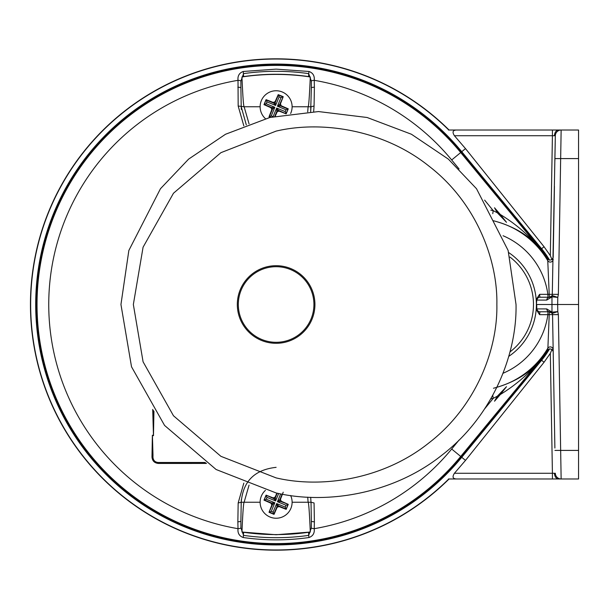 <?xml version="1.0" encoding="UTF-8"?>
<svg xmlns="http://www.w3.org/2000/svg" width="609" height="609" viewBox="0 0 609 609"><rect width="100%" height="100%" fill="white"/><g stroke="black" fill="none" stroke-linecap="round" stroke-linejoin="round"><path stroke-width="0.91" d="M276.121 266.696A37.804 37.804 0 0 0 238.317 304.5A37.804 37.804 0 0 0 276.121 342.304A37.804 37.804 0 0 0 313.924 304.5A37.804 37.804 0 0 0 276.121 266.696M290.63 495.513A15.994 15.994 0 0 1 269.993 517.018A15.994 15.994 0 0 1 265.425 490.352M269.026 512.298L272.375 504.899A1.454 1.446 -112.5 0 0 271.591 503.004L274.826 502.775L271.804 505.135L269.026 512.298L271.515 513.341L274.02 514.369L273.091 512.139L276.661 503.544L279.013 506.559L277.125 507.335L276.661 503.544L285.256 507.107L286.04 509.002L278.777 505.988A1.454 1.446 -22.5 0 0 276.889 506.772L273.875 514.026L269.361 512.154L271.256 511.377L273.091 512.139M271.804 505.135L271.028 503.24L271.591 503.004L264.336 499.997L266.224 499.213L274.826 502.775L271.256 511.377M266.064 495.14L273.464 498.497A1.454 1.446 -22.5 0 0 275.359 497.713L275.588 500.941L273.228 497.926L266.064 495.14L263.994 500.141L271.028 503.24M273.228 497.926L275.123 497.142L275.359 497.713L277.232 493.191M276.882 493.115L275.123 497.142M261.352 100.63A15.994 15.994 0 0 0 265.425 118.648A15.994 15.994 0 0 1 282.249 91.982A15.994 15.994 0 0 1 290.63 113.487M283.223 96.702L279.866 104.101A1.454 1.446 67.5 0 0 280.65 105.996L277.422 106.225L280.437 103.865L283.223 96.702L280.726 95.659L278.229 94.631L279.15 96.861L275.588 105.456L273.228 102.441L275.123 101.665L275.588 105.456L266.993 101.893L266.209 99.998L273.464 103.012A1.454 1.446 157.5 0 0 275.359 102.228L278.366 94.974L282.88 96.846L280.985 97.623L279.15 96.861M280.437 103.865L281.221 105.76L280.65 105.996L287.912 109.003L286.017 109.787L277.422 106.225L280.985 97.623M286.177 113.86L278.777 110.503A1.454 1.446 157.5 0 0 276.889 111.287L276.661 108.059L279.013 111.074L286.177 113.86L288.255 108.859L281.221 105.76M279.013 111.074L277.125 111.858L276.889 111.287L274.796 116.334M275.199 116.25L277.125 111.858M276.121 477.898L220.907 456.324L173.474 415.757L143.077 361.799L133.348 304.5L143.077 247.201L173.474 193.243L220.907 152.676L276.121 131.102C321.621 120.384 383.464 129.565 429.01 166.166C475.378 201.769 497.819 258.795 496.86 304.5C497.819 350.205 475.378 407.231 429.01 442.834C383.464 479.435 321.621 488.616 276.121 477.898M448.452 478.978L449.077 478.978A245.671 245.671 0 0 1 30.45 304.5A245.671 245.671 0 0 1 449.077 130.022L448.452 130.022M493.465 388.253C513.981 382.795 529.731 373.218 540.716 359.531L460.716 456.461L465.497 460.389L544.043 362.271L550.323 353.372L551.998 349.368L549.6 348.828L547.818 350.015A86.836 86.836 0 0 1 540.906 359.691L461.036 456.72A239.504 239.504 0 0 1 36.616 304.5A239.504 239.504 0 0 1 461.036 152.28L540.906 249.309A86.836 86.836 0 0 1 547.818 258.985L547.757 260.66A2.908 2.908 -179 0 0 553.17 259.228M500.339 394.503L494.531 401.209L506.49 386.685L500.339 394.503C516.143 384.812 529.602 373.157 540.716 359.531L541.614 360.277L461.744 457.306A240.426 240.426 0 0 1 35.695 304.5A240.426 240.426 0 0 1 461.744 151.694L465.497 148.611L454.428 135.738C451.985 131.909 452.845 130.006 457.009 130.022L561.14 130.022L558.369 294.375L557.775 297.398L557.661 304.5L557.775 311.602L558.369 314.625L561.14 478.978L457.009 478.978C452.852 479.009 451.985 477.106 454.428 473.262L552.416 473.262L552.416 478.978M276.121 534.588A230.088 230.088 0 0 0 310.293 532.038L276.121 534.74L241.956 532.038A230.088 230.088 0 0 0 276.121 534.588M457.009 478.978L448.787 478.978A245.473 245.473 0 0 1 30.656 304.5A245.473 245.473 0 0 1 448.787 130.022L457.009 130.022M465.497 460.389L454.428 473.262M547.818 350.015L549.219 314.617L552.553 314.625L552.256 313.391A2.908 2.839 -26.3 0 1 551.967 312.151L551.967 296.849A2.908 2.839 -153.7 0 1 552.256 295.609L555.324 135.738L552.416 135.738L552.416 130.022M243.242 71.474L276.121 69.129L308.999 71.474L308.687 73.628C286.953 70.537 265.242 70.537 243.554 73.628L240.913 81.027A2.908 0.761 -176.3 0 0 238.012 80.319C237.54 75.851 239.284 72.905 243.242 71.474L243.608 76.582L241.956 76.962C242.793 96.565 243.524 106.491 244.133 106.758L238.172 106.019L238.012 80.319A227.401 227.401 0 0 0 238.012 528.681L237.853 521.753A2.908 0.769 1 0 0 240.898 521.038L240.913 527.973L243.554 535.372C265.288 538.463 286.999 538.463 308.687 535.372L308.999 537.526C287.121 540.655 265.204 540.655 243.242 537.526L243.608 532.418M243.828 125.873L238.172 106.019M310.666 497.294L311.016 502.242L310.666 497.294M120.947 304.5L131.521 366.778L164.559 425.417L216.111 469.509L276.121 492.955C325.571 504.602 392.782 494.622 442.286 454.854C492.681 416.153 517.071 354.172 516.029 304.5L508.127 250.474L476.52 188.737L448.376 159.132L411.448 134.254L367.113 117.491L318.492 111.561L269.863 117.491L225.528 134.254L188.6 159.132L160.456 188.737L128.849 250.474L120.947 304.5M509.961 351.941A59.613 59.613 0 0 0 509.961 257.059M271.256 115.893L269.361 116.677L272.375 109.414A1.454 1.446 -112.5 0 0 271.591 107.527L274.826 107.298L271.804 109.65L271.028 107.755L271.591 107.527L264.336 104.512L266.064 99.655L263.994 104.657L266.224 103.728L274.826 107.298L271.256 115.893L273.091 116.654L276.661 108.059L285.256 111.622L286.017 109.787M288.255 108.859L286.04 113.518L285.256 111.622M263.994 500.141L266.209 495.482L266.993 497.378L266.224 499.213M285.256 507.107L286.017 505.272L287.912 504.488L286.177 509.345L288.255 504.343L280.65 501.473L277.422 501.702L279.866 499.586A1.454 1.446 67.5 0 0 280.65 501.473L281.221 501.245L288.255 504.343M551.99 312.181A2.908 2.893 86.7 0 0 552.287 313.399L557.775 311.602L551.99 312.181M551.99 296.819A2.908 2.893 -86.7 0 1 552.287 295.601L557.775 297.398L551.99 296.819M549.173 311.77L552.287 313.399M547.971 311.77L547.864 314.663L549.219 314.617A2.908 0.434 90 0 1 549.645 311.77A2.908 2.893 -90 0 1 546.753 308.915L551.967 312.151M554.883 448.034L552.553 314.625A2.908 2.908 0 0 0 549.645 311.77L539.939 311.77A2.908 2.893 -90 0 1 537.047 308.915L546.753 308.915M554.883 160.966L555.324 135.738A5.816 5.816 0 0 1 561.14 130.022L578.55 130.022L578.55 304.5L536.719 304.5L536.811 309.486L539.582 314.663L536.217 309.494L537.047 308.915M539.939 311.77L539.582 314.663L547.864 314.663A74.701 74.701 0 0 1 503.057 373.256M551.967 296.849L546.753 300.085A2.908 2.893 -90 0 1 549.645 297.23L539.939 297.23L549.645 297.23L552.287 295.601M546.753 300.085L537.047 300.085A2.908 2.893 -90 0 1 539.939 297.23L539.582 294.337L536.811 299.514L536.384 304.5A62.521 62.521 0 0 1 536.209 309.182L536.811 309.174M537.047 300.085L536.217 299.506L539.582 294.337L547.864 294.337L547.971 297.23M271.804 109.65L269.026 116.814L270.792 117.263M269.026 116.814L270.35 117.377M278.229 94.631L275.123 101.665M273.228 102.441L266.064 99.655M263.994 104.657L271.028 107.755M274.02 514.369L277.125 507.335M279.013 506.559L286.177 509.345M282.127 494.143L279.866 499.586L280.437 499.35L281.221 501.245M280.437 499.35L283.223 492.186M156.011 462.52L158.279 462.985C154.709 462.627 152.768 460.655 152.463 457.07L152.501 454.992L152.988 455.09L152.95 457.169C153.224 460.396 154.968 462.17 158.188 462.49L205.104 462.49M152.95 457.169L152.463 457.07L152.874 459.308M152.928 459.445L154.123 461.234M205.827 462.985L158.279 462.985L205.827 462.985M153.94 411.258L153.468 435.694L152.707 409.415M153.339 410.367L153.514 435.701M206.474 463.426L158.378 463.441L158.188 462.49M552.553 314.625L558.369 314.625M503.057 235.744A74.701 74.701 0 0 1 547.864 294.337L558.369 294.375M536.217 309.494L536.209 309.182A62.521 62.521 0 0 1 508.751 356.379M508.751 252.621A62.521 62.521 0 0 1 536.209 299.818L536.217 299.506M536.384 304.5A62.521 62.521 0 0 0 536.209 299.818L536.811 299.826M496.929 221.729A85.922 85.922 0 0 1 547.757 260.66L549.219 294.383A2.908 0.434 -90 0 0 549.645 297.23A2.908 2.908 0 0 0 552.256 295.609A2.908 2.908 0 0 1 549.645 297.23M152.501 454.992L152.417 435.207L152.988 455.09M152.463 457.07L151.984 456.933L152.372 435.199M158.378 463.441C154.427 463.03 152.296 460.861 151.984 456.933M152.417 435.207L153.468 435.694M550.323 353.372L552.416 473.262L555.324 473.262A5.816 5.816 0 0 0 561.14 478.978L578.55 478.978L578.55 304.5M240.913 81.027L240.898 87.962A2.908 0.769 179 0 0 237.853 87.247M240.898 87.962L241.225 106.758L246.31 124.898L241.225 106.758L241.331 109.437M308.999 71.474C312.965 72.905 314.708 75.851 314.229 80.319L314.389 87.247A2.908 0.769 -179 0 0 311.344 87.962L311.328 81.027L308.687 73.628L308.634 76.582L310.293 76.962A230.088 230.088 0 0 0 241.956 76.962M307.712 111.843L308.108 106.788L311.016 106.758L310.666 111.706L311.344 87.962M311.016 106.758L314.069 106.019L313.658 111.614M314.389 87.247L314.069 106.019M308.634 532.418L308.687 535.372L311.328 527.973L311.344 521.038A2.908 0.769 -1 0 0 314.389 521.753L314.229 528.681C314.708 533.149 312.965 536.095 308.999 537.526M311.344 521.038L311.016 502.242L314.069 502.958L314.389 521.753M237.853 521.753L238.172 502.981L241.225 502.242L240.898 521.038M276.121 467.347C254.592 469.729 242.961 481.361 241.225 502.242L244.133 502.242C243.524 502.509 242.793 512.435 241.956 532.038M238.172 502.981L243.828 483.127M490.801 210.151L493.252 210.661L484.619 200.11M459.064 168.944L451.688 159.977A227.401 227.401 0 0 0 314.229 80.319A2.908 0.761 176.3 0 0 311.328 81.027M492.765 213.668A11.632 2.55 102.9 0 1 493.252 210.661L497.347 212.807L506.49 222.315L494.531 207.791L497.347 212.807M554.441 186.308L553.2 257.394L551.998 259.632L550.323 255.628L544.043 246.729L465.497 148.611M551.998 349.368L553.2 351.606L554.441 422.692M311.328 527.973A2.908 0.761 3.7 0 0 314.229 528.681A227.401 227.401 0 0 0 451.688 449.023L459.064 440.056M484.619 408.89L493.252 398.339L490.801 398.849M506.49 386.685L497.347 396.193L493.252 398.339A11.632 2.55 77.1 0 1 492.765 395.332M243.242 537.526C239.284 536.095 237.54 533.149 238.012 528.681A2.908 0.761 -3.7 0 0 240.913 527.973M310.293 532.038C309.448 512.435 308.717 502.509 308.108 502.242L311.016 502.242M308.108 502.212L307.712 497.157M249.058 485.137L244.133 502.212M244.133 502.242L260.127 502.242M292.114 502.242L308.108 502.242M244.133 106.788L249.058 123.863M308.108 106.788L308.108 106.758C308.717 106.491 309.448 96.565 310.293 76.962M308.634 76.582C286.961 73.491 265.28 73.491 243.608 76.582M308.108 106.758L292.114 106.758M260.127 106.758L244.133 106.758M494.531 401.209L497.347 396.193M544.043 362.271L541.614 360.277A87.757 87.757 0 0 0 549.6 348.828M551.998 259.632L549.6 260.172L547.818 258.985M549.6 260.172A87.757 87.757 0 0 0 541.614 248.723L461.744 151.694L460.716 152.539L540.716 249.469C529.731 235.782 513.981 226.205 493.465 220.747M544.043 246.729L540.716 249.469C529.602 235.843 516.143 224.188 500.339 214.497L506.49 222.315M500.339 214.497L494.531 207.791M276.121 343.301A38.801 38.801 0 0 0 314.929 304.5A38.801 38.801 0 0 0 276.121 265.699A38.801 38.801 0 0 0 237.32 304.5A38.801 38.801 0 0 0 276.121 343.301M451.688 449.023L460.716 456.461A239.093 239.093 0 0 1 37.027 304.5A239.093 239.093 0 0 1 460.716 152.539L451.688 159.977M554.472 473.307A5.816 4.111 90 0 0 558.582 478.978M554.472 135.693A5.816 4.111 -90 0 1 558.582 130.022M266.993 101.893L266.224 103.728M278.678 493.48L275.588 500.941L266.993 497.378M286.017 505.272L277.422 501.702L280.673 493.876M554.928 158.591L578.55 158.591M554.928 450.409L578.55 450.409M553.17 349.772A2.908 2.908 179 0 0 547.757 348.34A85.922 85.922 0 0 1 496.929 387.271M550.323 255.628L552.416 135.738L454.428 135.738M241.225 502.242L241.331 499.563"/></g></svg>
